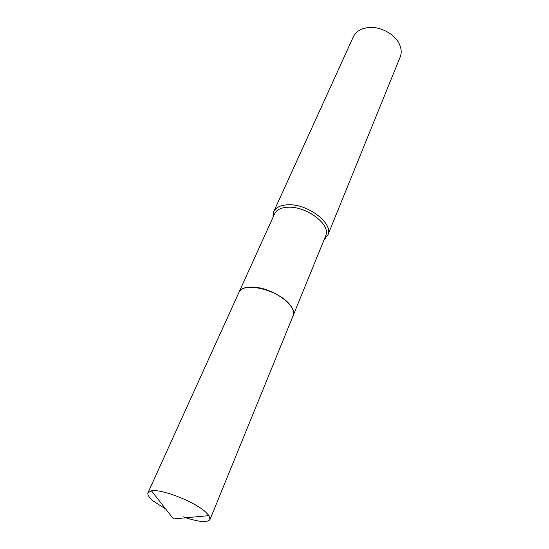 <?xml version="1.0" encoding="UTF-8"?>
<svg xmlns="http://www.w3.org/2000/svg" width="549" height="549" viewBox="0 0 549 549"><rect width="100%" height="100%" fill="white"/><g stroke="black" fill="none" stroke-linecap="round" stroke-linejoin="round"><path stroke-width="0.82" d="M165.791 509.122L153.404 501.127C149.047 497.518 147.242 494.718 147.997 492.728L151.476 490.84C161.269 488.713 194.092 501.436 205.45 511.84L209.018 515.621L210.041 519.443C207.268 522.902 198.285 522.024 183.092 516.808M147.997 492.728L238.904 292.452C242.459 280.827 280.134 290.222 290.517 305.669C293.338 309.561 294.195 312.937 293.084 315.785L210.041 519.443M238.925 292.418L238.945 292.377C240.737 288.767 245.225 287.01 252.41 287.113C271.721 287.1 298.416 306.164 293.118 315.709L293.104 315.744M273.038 217.274L273.697 211.715L353.323 36.852C355.141 32.981 358.428 30.236 363.191 28.603L367 27.711C379.084 25.631 394.738 33.626 399.404 44.201C401.491 48.779 401.751 53.054 400.187 57.034L327.849 235.034L324.26 239.337M273.697 211.715C275.79 207.453 280.518 205.141 287.868 204.791C307.701 203.501 333.867 223.669 327.849 235.034M238.945 292.377L274.637 213.746C276.614 209.725 281.074 207.549 288.026 207.234C306.726 206.053 331.397 225.049 325.729 235.747L293.118 315.709M151.476 490.84L173.477 518.942L209.018 515.621M273.333 216.608L272.901 215.832M324.534 238.664L325.399 238.444"/></g></svg>
